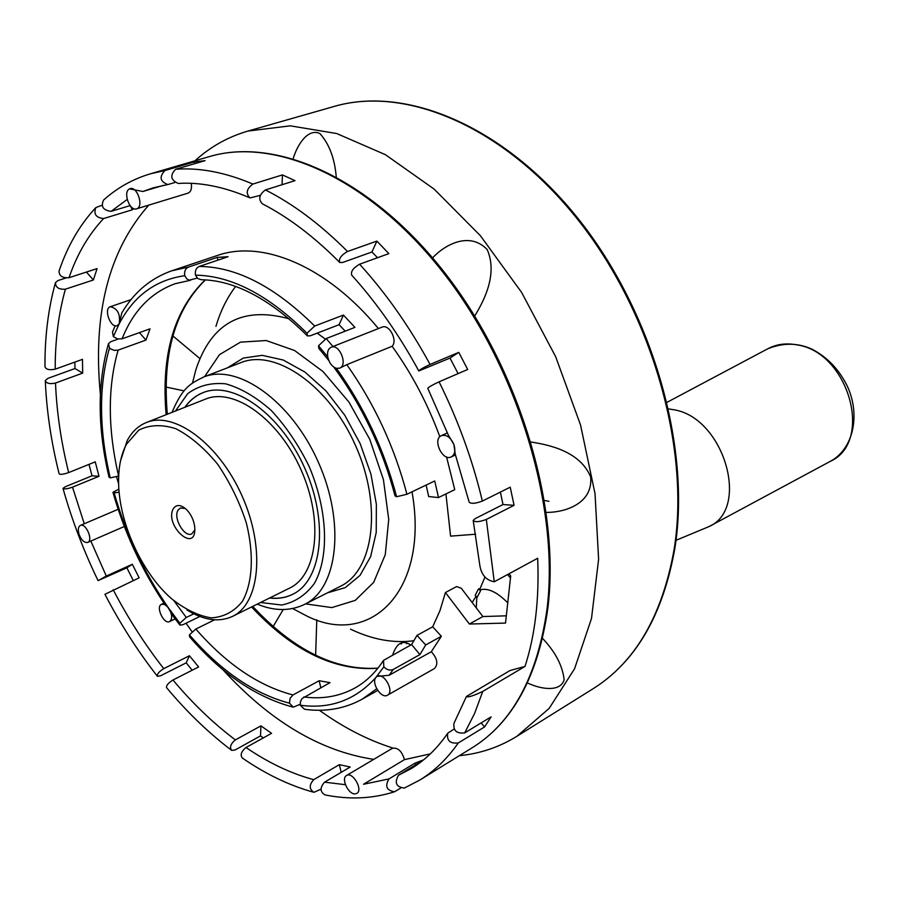 <?xml version="1.0" encoding="UTF-8"?>
<svg xmlns="http://www.w3.org/2000/svg" width="899" height="899" viewBox="0 0 899 899"><rect width="100%" height="100%" fill="white"/><g stroke="black" fill="none" stroke-linecap="round" stroke-linejoin="round"><path stroke-width="1.35" d="M184.801 407.314C189.678 400.448 195.724 395.571 202.938 392.683C233.156 380.03 280.926 414.012 304.783 468.188C329.012 522.195 322.224 580.428 292.58 594.374C285.601 597.79 277.926 599.015 269.565 598.037C277.926 599.015 285.601 597.79 292.58 594.374C322.224 580.428 329.012 522.195 304.783 468.188C280.926 414.012 233.156 380.03 202.938 392.683C195.724 395.571 189.678 400.448 184.801 407.314M510.475 577.978L507.564 574.562L510.475 577.978M476.818 596.992L476.29 607.926L476.818 596.992M527.387 682.914C540.288 689.117 560.189 692.612 564.145 679.813C562.605 665.799 555.413 651.989 542.569 638.391C555.413 651.989 562.605 665.799 564.145 679.813C560.189 692.612 540.288 689.117 527.387 682.914M507.744 602.836C497.169 592.126 488.033 587.789 480.358 589.823L480.538 590.834L478.594 588.811L475.2 595.307L477.133 597.329L480.538 590.834L478.594 588.811L479.92 588.946L480.538 590.834L477.133 597.329L475.2 595.307L478.594 588.811L480.358 589.823C488.033 587.789 497.169 592.126 507.744 602.836M400.853 643.92L401.583 643.751L400.853 643.92M406.382 643.594L407.247 643.493L406.382 643.594M392.661 654.955C396.74 642.92 402.774 639.605 410.753 644.999C402.774 639.605 396.74 642.92 392.661 654.955M273.184 626.446L283.219 609.544L273.184 626.446M316.785 619.872L315.605 656.146L316.785 619.872M474.694 316.01C484.213 300.48 497.9 273.903 487.179 249.551C469.188 230.762 444.128 245.315 432.599 257.844C444.128 245.315 469.188 230.762 487.179 249.551C497.9 273.903 484.213 300.48 474.694 316.01M184.138 390.885L166.124 387.076L184.138 390.885M172.855 335.923L199.859 358.532L172.855 335.923M293.198 158.651C297.198 144.941 307.896 127.916 319.898 133.535C329.203 143.919 334.653 158.336 336.237 176.777C334.653 158.336 329.203 143.919 319.898 133.535C307.896 127.916 297.198 144.941 293.198 158.651M546.3 512.374C563.673 512.7 593.385 504.17 590.643 476.852C579.9 451.174 549.132 444.915 530.983 441.982C549.132 444.915 579.9 451.174 590.643 476.852C593.385 504.17 563.673 512.7 546.3 512.374M548.929 501.327L544.502 500.473L548.929 501.327M215.94 326.359C220.491 311.043 227.042 297.738 235.605 286.455C227.042 297.738 220.491 311.043 215.94 326.359M476.077 596.228L472.177 602.532L476.077 596.228M414.001 640.706C393.56 643.47 372.4 639.616 350.52 629.165C372.4 639.616 393.56 643.47 414.001 640.706M484.977 577.023L479.92 588.946L484.977 577.023M194.982 160.797C210.242 146.84 227.897 136.929 247.933 131.063L290.276 125.838L336.709 133.535L385.401 154.684L434.105 189.082L480.358 235.673L521.645 292.467L555.661 356.689L580.54 424.98L595.026 493.686L598.61 559.234L591.508 618.433L574.573 668.744L549.165 708.378L516.914 736.292C499.136 747.238 479.954 753.699 459.367 755.677C479.954 753.699 499.136 747.238 516.914 736.292L549.165 708.378L574.573 668.744L591.508 618.433L598.61 559.234L595.026 493.686L580.54 424.98L555.661 356.689L521.645 292.467L480.358 235.673L434.105 189.082L385.401 154.684L336.709 133.535L290.276 125.838L247.933 131.063C227.897 136.929 210.242 146.84 194.982 160.797M392.919 748.047C367.826 740.102 343.306 727.505 319.359 710.255C343.306 727.505 367.826 740.102 392.919 748.047M126.388 444.308L138.738 430.16C149.492 424.721 161.876 424.238 175.878 428.722C190.273 436.161 204.118 447.893 217.412 463.918C229.683 481.875 239.303 501.44 246.247 522.634C254.215 554.335 252.653 582.99 242.348 601.465C234.088 611.691 223.705 617.152 211.22 617.86C198.061 615.725 184.7 609.23 171.158 598.386C140.941 571.854 118.05 520.33 118.601 480.122C118.702 465.952 121.298 454.017 126.388 444.308M120.601 460.625L127.209 440.566C131.906 431.812 138.289 425.8 146.346 422.53C174.226 410.731 219.142 443.926 242.101 496.046C265.407 548.008 259.935 603.6 232.493 616.388C219.041 622.546 203.859 620.4 186.97 609.971M194.836 529.871L191.824 533.86C184.475 537.928 172.833 517.768 178.081 510.115L180.339 508.025L185.318 508.463M173.372 508.598C176.597 504.148 181.07 504.553 186.79 509.823C191.476 514.947 194.15 520.959 194.802 527.859C196.117 554.548 163.843 525.23 173.372 508.598M185.048 407.213C189.891 400.392 195.903 395.538 203.062 392.638M292.692 594.306C285.747 597.689 278.117 598.891 269.801 597.925M146.346 422.53L205.511 399.111C233.886 387.143 278.701 419.069 301.053 469.84C323.764 520.454 317.426 575.113 289.523 588.16L232.493 616.388M668.62 408.899L674.464 409.865C724.032 418.305 750.362 508.654 709.041 526.567L676.003 540.31M500.406 492.079L502.991 504.541L475.234 518.588L473.155 520.42C474.998 522.341 479.392 522.016 486.314 519.442L514.071 505.317L510.216 487.179L482.347 501.091C475.447 503.62 471.054 503.979 469.166 502.148L455.231 454.119L453.883 444.466L448.309 435.06L427.778 388.289C428.699 387.087 432.464 384.929 439.083 381.828L467.682 369.478L458.782 352.363L449.983 358.072L458.097 373.613M486.314 519.442L494.27 581.754C485.887 580.293 481.021 574.461 479.661 564.269L473.245 520.858M494.27 581.754L537.669 558.257C539.378 598.981 535.163 635.042 525.016 666.417L510.025 670.53L466.412 696.478C467.525 697.68 472.964 696.006 482.729 691.455L525.016 666.417M482.729 691.455L474.638 713.345L464.738 732.876L491.101 716.874L484.583 726.92L458.299 742.956C447.264 758.711 434.487 771.039 419.957 779.961L471.908 747.946C512.284 723.021 537.299 676.868 546.963 609.511C559.807 508.126 518.689 370.051 444.679 274.442C370.624 178.643 275.824 136.547 209.13 156.662L150.549 173.765L164.944 170.529L194.308 161.944L205.073 160.651L175.653 169.27C199.645 167.45 225.391 172.383 252.866 184.059L282.455 174.9L294.996 180.654L265.419 189.936C293.209 203.972 320.583 224.492 347.52 251.484L376.861 241.101L388.874 253.619L359.6 264.205C385.997 293.22 409.483 326.629 430.07 364.455L458.782 352.363M423.586 759.846L414.844 763.217L388.964 778.927C384.738 786.164 386.592 790.446 394.515 791.772L400.606 788.131M394.155 791.895C372.22 798.784 349.183 799.784 325.033 794.907C319.954 791.918 319.797 787.659 324.573 782.164L350.217 767.016L339.339 764.644L313.717 779.669C309.009 784.962 309.087 789.187 313.976 792.322L320.999 789.142M263.295 737.91L260.519 735.888L235.055 749.991L231.728 750.407C229.391 747.327 230.605 743.833 235.369 739.899L260.912 725.864L260.519 735.888M192.184 670.216L186.217 662.833L160.618 675.767L157.426 676.329C156.831 674.239 158.932 671.677 163.753 668.642L189.419 655.742L186.217 662.833M133.277 580.529L126.883 567.808L98.081 580.63L106.296 576.057L132.322 564.28L126.883 567.808M62.986 488.359L65.582 486.617L92.024 475.807L88.99 464.378M92.024 475.807L99.002 476.29L95.238 461.861L68.672 472.582C61.098 442.128 56.716 412.281 55.502 383.041C49.715 384.255 46.31 383.423 45.287 380.558L47.827 378.389L74.988 368.545L74.819 362.106M74.988 368.545L82.674 373.119L82.483 359.353L55.21 369.163C55.131 340.35 58.536 313.695 65.402 289.175C58.817 289.635 55.513 287.422 55.491 282.556L57.952 280.567L65.908 277.993M86.416 272.06L93.361 279.994L97.081 268.599L69.009 277.712C77.089 254.181 88.641 234.448 103.643 218.536C95.923 217.704 93.35 214.029 95.901 207.523L102.003 205.287M502.991 504.541L514.071 505.317M481.1 722.942L484.583 726.92M458.299 742.956C450.028 743.844 446.522 740.585 447.781 733.179L454.062 729.089M464.738 732.876C456.647 733.842 453.062 730.64 453.973 723.29L466.311 696.747M414.844 763.217L415.653 764.802M419.957 779.961L404.37 788.052C396.234 787.063 394.268 782.804 398.471 775.253L422.912 760.397M376.681 688.803L362.151 699.197C344.598 708.805 325.382 712.154 304.514 709.266L300.288 705.221L300.468 701.703L301.963 698.59L330.012 682.633L319.145 680.745L320.808 687.668M292.995 694.949L290.085 698.332L289.456 703.164C254.203 693.859 220.862 671.081 189.408 634.851L195.825 629.042C226.391 664.08 258.788 686.049 292.995 694.949L319.145 680.745M289.456 703.164L293.344 707.153L300.199 704.254M387.458 695.197C394.796 691.646 383.952 671.958 377.119 676.385L376.052 677.273C370.759 682.644 381.333 699.287 387.458 695.197L434.464 668.53C438.409 664.035 437.363 658.439 431.306 651.73L441.364 636.267L425.699 644.954L417.001 635.391L411.585 644.549L383.513 660.383L383.828 666.833L376.052 677.273C355.644 699.995 330.382 709.311 300.288 705.221M328.787 360.488L318.842 348.396L318.516 345.789L327.742 356.914C329.146 362.938 332.034 366.736 336.406 368.332L339.586 368.185L346.812 364.657C374.535 403.954 394.571 447.163 406.91 494.259L396.594 496.731L395.054 495.933C382.547 448.68 362.151 405.741 333.855 367.14M336.406 368.332C364.196 407.09 384.255 449.882 396.594 496.731M174.001 600.835L186.273 617.478L193.802 613.815M186.273 617.478L179.867 623.265L179.957 625.131L183.138 624.636L199.859 616.478M292.456 706.951C255.754 697.028 221.435 673.621 189.498 636.717L189.408 634.851M195.825 629.042L214.58 619.804M157.168 676.003C137.603 650.887 120.196 623.659 104.947 594.306L139.143 577.832L132.322 564.28M118.893 489.09L112.948 492.281L114.151 492.91L119.14 492.18M118.196 339.047L110.847 341.665L108.498 343.632L109.453 347.992L110.465 348.823L114.308 350.374L118.129 350.127C107.554 387.053 107.711 429.025 118.601 476.032L118.702 475.998M118.601 476.032L110.24 477.886L109.049 477.257C97.508 428.138 97.238 383.895 108.228 344.519M62.986 488.348C64.065 489.359 67.245 488.966 72.516 487.157L99.002 476.29M55.502 383.041L82.674 373.119M55.21 369.163C49.333 370.354 45.916 369.511 44.972 366.635C44.793 336.81 48.22 309.076 55.244 283.421M139.424 332.619L145.953 340.069L150.021 328.832L122.084 338.811L117.555 338.912L113.364 336.642L112.499 332.079L115.162 325.73M118.129 350.127L145.953 340.069M65.402 289.175L93.361 279.994M130.501 206.129L132.355 209.782L133.558 208.568M103.643 218.536L132.355 209.782M150.549 173.765C132.838 179.047 117.173 187.824 103.554 200.084C100.643 206.59 103.171 210.344 111.116 211.344L130.074 205.613M378.423 328.573C326.899 266.003 262.373 239.471 217.232 255.53L171.754 270.801L188.52 267.059L217.266 257.384L217.929 260.126M217.266 257.384L228.065 256.709L199.263 266.441C236.448 266.778 274.925 286.646 314.672 326.045L306.997 333.248L307.413 335.923L310.369 335.776L339.069 324.696L345.238 331.147M188.52 267.059C185.34 268.576 184.081 271.464 184.767 275.712L186.778 278.881L189.262 280.162L197.274 278.083M306.964 335.462C269.947 298.906 234.673 280.331 201.151 279.713L197.78 278.544L195.499 275.15C194.825 270.869 196.072 267.969 199.263 266.441M194.308 161.944L194.723 163.685M164.944 170.529C159.022 176.833 159.988 181.519 167.843 184.565L174.811 182.519M282.455 174.9L282.072 184.711M252.866 184.059C246.506 188.824 245.551 193.442 250.023 197.915L260.283 195.364M339.328 262.047C313.953 236.572 288.287 217.153 262.339 203.792C258.103 199.207 259.137 194.577 265.419 189.936M314.672 326.045L343.44 315.055L339.069 324.696M343.44 315.055L354.925 327.371L326.225 338.563L332.956 346.52M318.516 345.789L326.225 338.563M376.861 241.101L371.939 251.99L377.546 257.71M347.52 251.484C341.036 255.249 338.451 258.923 339.8 262.53L342.688 262.463L371.939 251.99M453.883 444.466C450.601 437.307 446.443 434.363 441.398 435.644C432.149 439.285 442.51 461.625 451.264 456.906C454.849 454.669 455.714 450.523 453.883 444.466M339.586 368.185C348.25 365.286 339.44 343.351 331.158 347.228C328.191 348.722 327.056 351.947 327.742 356.914M331.158 347.228L382.064 327.135C389.143 323.707 397.976 340.485 392.121 346.272L346.812 364.657M113.364 336.642L119.219 323.764C120.545 314.099 117.589 308.413 110.33 306.705C103.329 308.615 110.521 328.506 117.173 325.663L119.219 323.764L121.77 312.976C133.973 292.299 150.639 278.252 171.754 270.801M179.688 624.794L172.788 615.703L167.697 606.937L164.438 604.409L161.494 604.308C155.381 606.724 163.933 624.816 169.653 621.557C172.63 618.894 172.305 614.444 168.697 608.207L164.27 603.555C141.491 569.337 124.41 532.343 113.027 492.551M431.306 651.73L389.132 675.284L377.119 676.385L376.052 677.273M355.15 793.884L356.813 793.39C363.421 789.996 352.644 771.275 346.531 775.511C340.743 778.343 348.396 794.649 355.15 793.884L356.813 793.39M430.318 753.901L404.449 759.633L363.544 784.265L388.964 778.927M118.646 483.853L116.522 476.773M100.351 394.133C92.676 313.403 108.813 250.405 148.762 205.118M68.672 472.582C63.346 474.38 60.166 474.784 59.12 473.795C51.254 442.353 46.658 411.472 45.31 381.154M430.07 364.455C423.429 367.545 419.676 369.714 418.81 370.972L449.983 358.072M404.449 759.633C401.92 751.137 397.886 747.361 392.357 748.316L346.531 775.511M79.314 535.074C81.787 540.58 84.585 543.018 87.709 542.412C93.541 540.389 85.821 522.6 80.348 525.443C78.033 526.926 77.685 530.14 79.314 535.074M129.591 188.88C122.624 191.656 129.535 211.535 136.524 208.849C144.469 206.95 136.828 184.879 129.591 188.88L142.862 191.498L153.178 187.846L167.641 184.598M163.652 185.295L142.862 191.498M136.524 208.849L188.003 193.15C190.948 191.847 192.038 188.576 191.251 183.329M445.432 592.531L456.602 586.564L461.277 588.249L482.875 616.545L469.379 624.041L445.432 592.531L439.948 610.668L432.7 626.805L441.364 636.267M445.926 493.944L450.59 536.13L475.672 534.231M506.317 615.826L482.875 616.545M509.025 573.764L510.699 575.944L505.519 623.074L469.379 624.041M425.699 644.954L419.9 654.607L411.585 644.549M383.828 666.833C386.817 669.946 389.952 670.811 393.268 669.44L419.9 654.607M373.737 759.363C320.359 751.249 270.026 721.301 222.75 669.541M192.026 631.705L186.026 623.232M392.121 346.272C411.854 373.726 427.755 403.887 439.836 436.757M446.556 456.939L454.748 489.652L438.51 497.563L434.734 480.965L406.91 494.259M426.137 485.078L428.677 496.551L438.51 497.563M417.001 635.391L432.7 626.805M418.743 370.849C399.111 334.799 376.782 302.918 351.767 275.206C350.565 271.599 353.172 267.936 359.6 264.205M313.066 792.075C289.163 785.4 265.61 774.061 242.415 758.082C239.988 755.07 241.19 751.542 246.011 747.507L271.554 733.326L260.912 725.864M231.122 749.957C208.253 732.595 186.756 711.839 166.63 687.713C166 685.656 168.113 683.094 172.968 680.015L198.612 666.946L189.419 655.742M195.499 275.15C231.459 275.735 268.621 295.097 306.997 333.248M249.225 197.566C223.829 186.722 200.162 182.025 178.227 183.452C170.63 180.058 169.765 175.339 175.653 169.27M119.219 323.764C133.884 295.827 155.729 279.814 184.767 275.712M179.867 623.265L168.697 608.207C144.278 573.034 126.096 534.602 114.151 492.91M69.009 277.712C62.256 278.106 58.952 275.847 59.098 270.925C67.47 246.157 79.561 225.211 95.373 208.085M110.24 477.886C98.912 429.419 98.654 386.121 109.453 347.992M339.339 764.644L341.193 772.342M674.16 549.165C690.466 447.983 651.764 312.268 577.416 219.086C503.035 125.714 405.056 85.562 334.068 106.464C405.786 85.405 504.013 125.703 578.304 218.828C652.573 311.818 691.196 447.129 674.846 548.401C662.945 615.242 635.627 662.069 592.891 688.859C635.211 662.394 662.293 615.826 674.16 549.165C690.466 447.983 651.764 312.268 577.416 219.086C503.035 125.714 405.056 85.562 334.068 106.464L247.933 131.063L334.068 106.464C405.786 85.405 504.013 125.703 578.304 218.828C652.573 311.818 691.196 447.129 674.846 548.401C662.945 615.242 635.627 662.069 592.891 688.859C635.211 662.394 662.293 615.826 674.16 549.165M195.768 370.096C211.085 323.044 242.202 305.941 289.13 318.808C242.202 305.941 211.085 323.044 195.768 370.096L192.476 383.131L195.768 370.096M317.167 333.147L325.258 339.002L317.167 333.147M412.023 491.82C429.756 591.609 369.332 649.55 304.536 614.837L292.658 608.544L304.536 614.837C369.332 649.55 429.756 591.609 412.023 491.82M204.601 376.647L219.457 354.678L240.483 342.148L266.205 340.541L294.546 350.486L323.011 371.545L348.936 402.067L369.759 439.308L383.446 479.729L388.728 519.42L385.278 554.661L373.669 582.361L355.251 600.375L331.855 607.589L305.593 603.892L331.855 607.589L355.251 600.375L373.669 582.361L385.278 554.661L388.728 519.42L383.446 479.729L369.759 439.308L348.936 402.067L323.011 371.545L294.546 350.486L266.205 340.541L240.483 342.148L219.457 354.678L204.601 376.647M227.481 367.815L243.303 358.072L262.261 355.341L283.241 360.038L304.952 372.074L325.944 390.851L344.778 415.226L360.128 443.589L370.894 473.987L376.366 504.305L376.232 532.478L370.624 556.65L360.038 575.371L345.317 587.609L327.483 592.823L345.317 587.609L360.038 575.371L370.624 556.65L376.232 532.478L376.366 504.305L370.894 473.987L360.128 443.589L344.778 415.226L325.944 390.851L304.952 372.074L283.241 360.038L262.261 355.341L243.303 358.072L227.481 367.815M240.988 362.6C275.397 348.407 329.135 385.581 355.566 445.623C382.412 505.463 373.995 570.269 340.406 586.294L304.536 604.42C290.085 611.309 274.319 611.208 257.26 604.128C274.319 611.208 290.085 611.309 304.536 604.42C337.833 588.575 345.632 523.049 318.325 462.165C291.433 401.1 237.572 362.982 203.5 377.074C237.572 362.982 291.433 401.1 318.325 462.165C345.632 523.049 337.833 588.575 304.536 604.42L340.406 586.294C373.995 570.269 382.412 505.463 355.566 445.623C329.135 385.581 275.397 348.407 240.988 362.6L203.5 377.074C190.88 383.558 183.003 386.446 172.035 412.36C183.003 386.446 190.88 383.558 203.5 377.074L240.988 362.6M175.474 411L187.689 393.672C198.421 385.716 211.063 382.423 225.615 383.817C240.82 388.098 256.046 396.998 271.307 410.506C285.961 426.362 298.547 444.949 309.065 466.289C327.753 510.194 329.472 556.627 314.358 583.485C305.626 595.217 294.726 602.397 281.623 605.027L260.575 602.487L281.623 605.027C294.726 602.397 305.626 595.217 314.358 583.485C329.472 556.627 327.753 510.194 309.065 466.289C298.547 444.949 285.961 426.362 271.307 410.506C256.046 396.998 240.82 388.098 225.615 383.817C211.063 382.423 198.421 385.716 187.689 393.672L175.474 411M830.148 461.423C874.019 442.106 848.611 351.846 796.728 344.834C786.108 342.879 776.5 344.171 767.892 348.722C783.22 342.62 797.885 342.755 811.887 349.138C827.271 357.072 839.127 369.5 847.442 386.446C860.804 415.552 853.084 449.399 830.148 461.423L709.041 526.567M439.083 381.828C458.288 420.631 472.705 460.389 482.347 501.091M303.84 696.95C322.404 699.388 339.395 696.433 354.802 688.072C365.927 681.914 375.49 672.688 383.513 660.383M447.399 733.73C436.993 748.676 424.946 760.284 411.27 768.578L398.471 775.253M111.116 211.344L127.175 199.454M84.259 523.769L72.516 487.157M205.23 279.859C174.046 309.919 161.011 354.858 166.124 414.697M251.563 606.949C292.557 650.842 334.653 671.283 377.85 668.283M393.268 669.44L389.132 675.284M190.566 280.241L175.103 283.713C150.863 292.602 133.187 310.964 122.084 338.811M235.369 739.899C213.299 723.29 192.487 703.321 172.968 680.015M163.753 668.642C144.818 644.426 127.961 618.13 113.184 589.755M106.296 576.057L90.833 541.052M345.407 784.692L324.573 782.164M313.717 779.669C290.95 773.511 268.374 762.79 246.011 747.507M592.891 688.859L516.914 736.292L592.891 688.859M667.103 402.291L767.892 348.722M451.264 456.906L455.512 454.916M441.398 435.644L447.466 432.868M110.33 306.705L131.018 299.637M169.653 621.557L175.159 618.894M161.494 604.308L163.989 603.128M87.709 542.412L124.343 526.477M80.348 525.443L118.174 509.284M205.444 279.881C174.9 309.604 162.191 354.386 167.315 414.225M252.709 606.375C293.692 650.28 335.451 670.868 377.985 668.114M209.13 156.662C276.757 136.345 371.849 178.643 445.78 274.128C519.689 369.467 560.718 507.047 547.806 608.544C538.119 676.138 512.812 722.594 471.908 747.946M377.692 690.454L362.151 699.197M98.036 580.563C83.596 550.716 71.931 520.06 63.054 488.595"/></g></svg>

